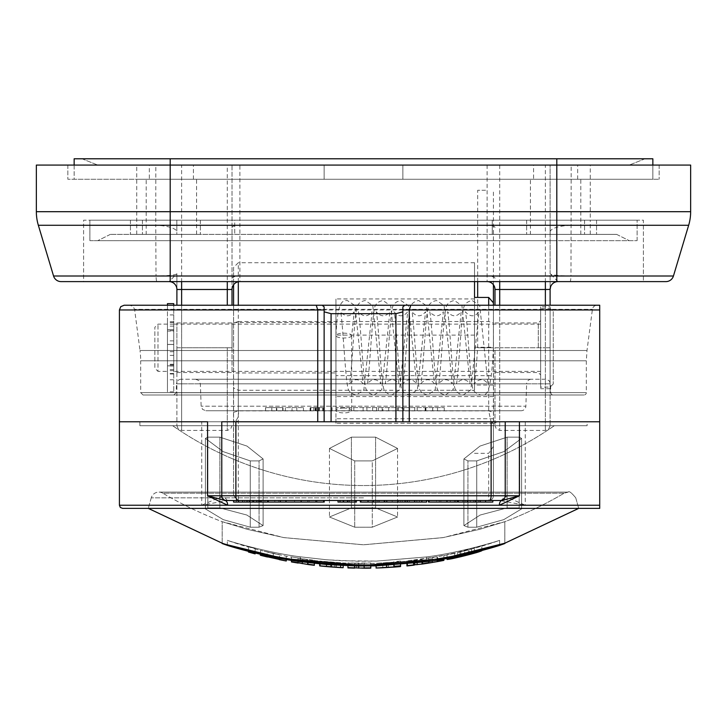 <?xml version="1.0" encoding="UTF-8"?>
<svg xmlns="http://www.w3.org/2000/svg" width="727" height="727" viewBox="0 0 727 727"><rect width="100%" height="100%" fill="white"/><g stroke="black" fill="none" stroke-linecap="round" stroke-linejoin="round"><path stroke-width="0.55" stroke-dasharray="3.63 2.73" d="M324.133 179.26L324.133 165.084L402.867 165.084L136.74 165.084L402.867 165.084L324.133 165.084L324.133 179.26L402.867 179.26L402.867 165.084L590.26 165.084L402.867 165.084L402.867 179.26L402.867 165.084L402.867 179.26L324.133 179.26L324.133 165.084L324.133 179.26L136.74 179.26L324.133 179.26L324.133 165.084L324.133 179.26L590.26 179.26L402.867 179.26L402.867 165.084L402.867 179.26L402.867 165.084L402.867 179.26L324.133 179.26L324.133 165.084L324.133 179.26L136.74 179.26L324.133 179.26M556.8 165.084L556.8 179.26L170.2 179.26L659.153 179.26L556.8 179.26L652.855 179.26L652.855 158.786L170.2 158.786L644.985 158.786L556.8 158.786L556.8 165.084L67.847 165.084L659.153 165.084L170.2 165.084L556.8 165.084L556.8 179.26L67.847 179.26L556.8 179.26L556.8 158.786L556.8 179.26L652.855 179.26L652.855 165.084M146.191 179.26L196.581 179.26L146.191 179.26L146.191 234.376L196.581 234.376L146.191 234.376M530.419 179.26L580.809 179.26L530.419 179.26L530.419 234.376L580.809 234.376L530.419 234.376M540.661 347.751L540.661 320.589L540.661 347.751M538.298 347.751L538.298 322.952L538.298 347.751M540.661 306.812L540.661 388.7L540.661 306.812L550.103 306.812L550.103 388.7L550.103 306.812M494.987 305.231L494.987 289.491A7.87 7.87 0 0 0 487.117 281.613L169.018 281.613L176.897 273.743L176.897 289.491A7.87 7.87 -0 0 0 169.018 281.613M494.987 211.693L487.117 211.693L487.117 165.084L550.103 165.084L550.103 305.231M557.963 281.613L550.103 273.743L550.103 289.473A7.87 7.87 0 0 1 557.982 281.613L487.117 281.613L487.117 211.693L239.883 211.693L239.883 281.613A7.87 7.87 0 0 0 232.013 289.491L232.013 165.084L239.883 165.084L239.883 211.693L232.013 211.693M545.377 305.231L545.377 347.751L550.103 347.751L550.103 425.704L550.103 347.751L545.377 347.751L545.377 430.429L545.377 165.084M665.896 281.613L570.059 281.613A7.87 0.954 90 0 0 570.977 276.006C557.936 275.733 550.984 274.979 550.103 273.743L550.103 165.084L571.186 165.084L570.977 276.006L673.438 276.006L688.66 225.27A47.246 47.246 0 0 0 690.65 211.693L690.65 165.084L571.186 165.084M499.713 165.084L499.713 347.751L494.987 347.751L494.987 425.704L494.987 347.751L499.713 347.751L499.713 305.231M227.287 305.231L227.287 165.084L232.013 165.084L232.013 305.231M227.287 165.084L181.623 165.084L181.623 347.751L232.013 347.751L232.013 372.551L232.013 322.952L232.013 347.751L227.287 347.751L227.287 430.429L227.287 347.751L181.623 347.751L181.623 305.231M176.897 305.231L176.897 273.743C176.016 274.979 169.064 275.733 156.023 276.006L155.751 225.27A23.618 6.825 0 0 1 176.897 232.049M176.897 347.751L176.897 425.704L176.897 322.952L176.897 372.551L176.897 347.751L181.623 347.751L176.897 347.751M168.991 281.613L156.941 281.613A7.87 0.954 90 0 1 156.023 276.006L53.562 276.006L38.34 225.27A47.246 47.246 0 0 1 36.35 211.693L176.897 211.693M156.941 281.613L83.596 281.613L83.596 220.199L170.2 220.199L83.596 220.199L83.596 281.613M570.059 281.613L558.009 281.613M643.404 281.613L170.2 281.613L643.404 281.613L643.404 220.199L170.2 220.199L643.404 220.199L643.404 281.613M38.34 225.27L155.751 225.27L155.814 165.084L181.623 165.084M155.814 165.084L36.35 165.084L36.35 211.693M550.103 232.049A23.618 6.825 -0 0 1 571.249 225.27L688.66 225.27A47.246 47.246 0 0 0 690.65 211.693L550.103 211.693M487.117 165.084L239.883 165.084M659.153 165.084L659.153 179.26L659.153 165.084M67.847 165.084L67.847 179.26L67.847 165.084M590.26 234.376L590.26 220.199L550.157 220.199L550.157 234.376L596.558 234.376L492.261 234.376L492.261 220.199L136.74 220.199L176.843 220.199L176.843 234.376L130.442 234.376L590.26 234.376L130.442 234.376L176.843 234.376L176.843 220.199L234.739 220.199L234.739 234.376L234.739 220.199L526.666 220.199L492.261 220.199L492.261 234.376L596.558 234.376L550.157 234.376L550.157 220.199L596.558 220.199L234.739 220.199L590.26 220.199L590.26 179.26L402.867 179.26L590.26 179.26L590.26 165.084M196.581 234.376L196.581 179.26M580.809 234.376L580.809 179.26M307.703 564.443L307.703 559.408A411.9 411.9 0 0 0 314.355 560.263L314.355 560.435A412.073 412.073 0 0 1 308.184 559.645L291.463 556.855A411.9 411.9 0 0 0 298.115 557.982L298.17 558.281A412.182 412.182 0 0 0 307.539 559.672M307.703 562.616L307.703 559.408M298.115 563.052L298.115 558.263L307.539 559.681M298.115 561.335L298.115 557.982M291.463 560.326L291.463 556.855M314.355 565.306L314.355 565.197A416.798 416.798 0 0 1 308.184 564.416L291.463 561.944L291.463 557.146A412.182 412.182 0 0 1 286.038 556.146L267.463 552.147A412.182 412.182 0 0 0 279.159 554.765L260.33 550.366L286.038 556.146M308.184 564.479L308.184 559.717M308.184 564.416L308.184 559.645M314.355 565.197L314.355 560.435M314.355 563.38L314.355 560.263M255.132 553.883L255.132 553.42A416.462 416.462 0 0 1 248.48 551.566L248.48 552.038M255.132 548.521A411.736 411.736 0 0 1 248.48 546.64L248.48 546.822A411.9 411.9 0 0 0 255.132 548.694L255.132 553.42M248.48 551.566L248.48 546.64M248.48 551.375L248.48 546.822M255.132 553.047L255.132 548.694M279.45 559.645L279.45 554.819L267.172 552.066L267.172 556.927M286.265 559.472L286.265 556.182M285.993 560.944L260.33 555.237M260.33 554.274L260.557 550.43A412.182 412.182 0 0 1 255.132 548.994M370.788 568.15L370.788 567.705A416.462 416.462 0 0 1 364.136 567.769L347.951 567.923L347.951 562.916A411.9 411.9 0 0 0 354.603 563.107L354.631 563.398A412.182 412.182 0 0 0 363.991 563.489L364.136 563.207A411.9 411.9 0 0 0 370.788 563.143L370.788 562.971A411.736 411.736 0 0 1 364.136 563.034L347.951 563.198A412.182 412.182 0 0 1 342.935 562.98L319.689 561.126A412.154 412.154 0 0 0 336.328 562.571L326.668 561.78A412.182 406.529 -90 0 1 320.034 561.108L343.144 562.98L343.144 565.579M370.788 567.705L370.788 562.971M364.136 567.769L364.136 563.034M370.788 565.979L370.788 563.143M364.136 568.16L364.136 563.434M364.136 566.033L364.136 563.207M364.136 568.205L364.136 563.48L358.693 563.425L354.603 563.389L354.603 568.114M347.951 565.76L347.951 562.916M354.603 565.942L354.603 563.107M393.998 567.087L393.998 562.353L383.029 563.025A412.182 412.182 0 0 0 393.807 562.371L382.802 563.034L382.802 567.76M386.528 562.716L376.041 563.289L393.889 562.189L393.889 561.617A411.437 411.437 0 0 0 400.55 561.071L400.55 561.707A412.073 412.073 0 0 1 394.343 562.216L386.528 562.716L386.528 567.451L376.041 568.014M370.788 563.425A412.182 412.182 0 0 0 376.195 563.298L376.041 565.87M400.55 566.569L400.55 566.451A416.798 416.798 0 0 1 394.343 566.96L394.343 562.289M394.343 567.024L386.528 567.451M393.889 566.924L393.889 562.189M394.343 566.96L394.343 562.216M393.889 565.052L393.889 561.617M400.55 566.451L400.55 561.707M400.55 564.561L400.55 561.071M475.867 552.784A403.54 146.209 90 0 1 468.361 554.347A416.462 416.462 0 0 1 460.909 556.219A408.501 151.516 -90 0 1 453.194 558.454M461.118 556.618A406.875 142.001 90 0 0 464.717 555.582A405.012 139.284 -90 0 0 468.243 554.837M471.523 549.012A400.15 137.458 -90 0 0 474.404 547.994A411.9 411.9 0 0 0 481.819 545.841A398.66 144.437 90 0 1 475.867 547.876A398.66 144.437 90 0 1 468.361 549.458A411.736 411.736 0 0 1 460.909 551.348A403.685 149.726 -90 0 1 453.194 553.611A403.685 149.726 -90 0 1 447.078 554.637A411.9 411.9 0 0 0 454.675 552.983A402.095 143.664 90 0 0 457.692 552.52A412.118 412.118 0 0 0 471.523 549.012L471.523 553.165M474.404 552.456L474.404 547.994M481.819 550.53L481.819 545.841M468.361 554.347L468.361 549.458M460.909 556.219L460.909 551.348M459.937 552.047A402.031 140.311 90 0 0 460.527 551.911A402.031 140.311 90 0 0 464.717 550.712A400.141 137.612 -90 0 0 468.833 549.803A400.141 137.612 -90 0 0 469.415 549.648A412.182 412.182 0 0 1 459.937 552.047L459.937 556.909M464.717 555.582L464.717 550.712M447.078 558.4L447.078 554.637M454.675 556.918L454.675 552.983M457.692 556.3L457.692 552.52M469.415 554.537L469.415 549.648M413.59 560.144L422.042 559.027A411.9 411.9 0 0 0 428.694 558.018L437.227 556.555A411.9 411.9 0 0 0 443.879 555.292L443.879 555.455A412.073 412.073 0 0 1 437.754 556.628L406.938 560.908A411.9 411.9 0 0 0 413.59 560.144L413.59 563.334M413.59 565.197L413.59 560.435L414.281 560.335L414.281 563.252M406.938 564.007L406.938 560.908M443.879 560.39L443.879 560.272A416.798 416.798 0 0 1 437.754 561.435L406.938 565.942L406.938 561.199A412.182 412.182 0 0 1 400.55 561.826M413.599 560.435A412.182 412.182 0 0 0 421.887 559.336L422.042 564.07M407.62 565.833L407.62 561.08M422.042 562.325L422.042 559.027M428.694 561.426L428.694 558.018M422.832 563.925L422.832 559.145M428.694 563.08L428.694 558.3A412.182 412.182 0 0 0 437.091 556.864L437.227 561.635M437.754 561.498L437.754 556.7M437.754 561.435L437.754 556.628M437.227 560.117L437.227 556.555M443.879 560.272L443.879 555.455M443.879 558.981L443.879 555.292M343.144 567.705L319.689 565.879M331.23 566.933L331.23 562.189L326.296 561.807L326.296 566.551L336.219 567.324L336.219 562.589A412.182 412.182 0 0 1 326.296 561.807L326.332 561.807A412.182 412.182 0 0 0 336.201 562.589M314.355 560.553A412.182 412.182 0 0 0 319.98 561.189L319.689 563.925L319.689 561.135M336.328 567.305L336.328 562.571M326.668 566.524L326.668 561.78M320.034 563.961L320.034 561.108M331.23 562.189L336.219 562.589M342.862 560.808L326.977 559.799L300.296 556.809C273.098 553.538 237.52 543.76 227.324 540.343C237.511 543.787 273.098 553.556 300.296 556.837L326.977 559.799L357.23 561.235L376.568 561.108L426.267 556.964C453.53 553.683 489.098 543.923 499.631 540.361C489.098 543.905 453.53 553.665 426.267 556.946L376.568 561.08L342.862 560.781M300.296 556.809C273.098 553.538 237.52 543.76 227.324 540.343C237.511 543.787 273.098 553.556 300.296 556.837L300.296 561.635C273.098 558.391 237.511 548.74 227.324 545.35C237.511 548.721 273.107 558.372 300.296 561.617L300.296 556.809M426.267 561.744C453.521 558.509 489.098 548.858 499.631 545.368C489.098 548.876 453.521 558.527 426.267 561.762L426.267 556.964C453.53 553.683 489.098 543.923 499.631 540.361C489.098 543.905 453.53 553.665 426.267 556.946L426.267 561.744L376.568 565.833L341.608 565.479L300.296 561.617M162.821 493.197A7.87 7.87 0 0 0 151.252 497.85A7.87 7.87 0 0 1 162.821 493.197L564.179 493.197A396.442 396.442 0 0 1 504.82 521.704L479.584 529.356L443.152 537.589L363.482 544.787L283.812 537.589L247.398 529.356L222.18 521.695L283.839 537.616L363.455 544.814L443.052 537.644L504.82 521.704A396.442 396.442 0 0 0 564.179 493.197L162.821 493.197A396.442 396.442 0 0 0 222.18 521.695L283.839 537.616L363.455 544.814L443.052 537.644L504.82 521.695L479.584 529.356L443.152 537.589L363.482 544.787L283.812 537.589L247.398 529.356L222.18 521.695L222.18 543.532L247.416 550.775L283.875 558.581L363.482 565.397L443.097 558.581L479.566 550.775L504.82 543.532L504.82 521.695L504.82 543.214C493.042 547.985 422.187 566.251 364.1 564.761C306.63 566.724 232.958 547.704 222.18 543.214L222.18 521.695A396.442 396.442 0 0 1 162.821 493.197M363.5 508.373L578.71 508.373L363.5 508.373M372.288 527.193L397.551 516.997L375.586 507.9L351.414 507.9L329.449 516.997L354.712 527.193L372.288 527.193L354.712 527.193L329.449 516.997L351.414 507.9L375.586 507.9L397.551 516.997L372.288 527.193L397.551 516.997L375.586 507.9L351.414 507.9L329.449 516.997L354.712 527.193L372.288 527.193L354.712 527.193L329.449 516.997L351.414 507.9L375.586 507.9L397.551 516.997L372.288 527.193L372.288 460.891L397.551 448.432L375.586 437.154L351.414 437.154L329.449 448.432L354.712 460.891L372.288 460.891L354.712 460.891L329.449 448.432L351.414 437.154L375.586 437.154L397.551 448.432L372.288 460.891L397.551 448.432L375.586 437.154L351.414 437.154L329.449 448.432L354.712 460.891L372.288 460.891L354.712 460.891L329.449 448.432L351.414 437.154L375.586 437.154L397.551 448.432L372.288 460.891L372.288 527.193M476.73 527.193L503.711 519.66L521.577 508.9L519.187 507.9L507.11 507.9L480.165 515.034L463.908 525.585L467.943 527.193L476.73 527.193L467.943 527.193L463.908 525.585L480.165 515.034L507.11 507.9L519.187 507.9L521.577 508.9L503.711 519.66L476.73 527.193L503.711 519.66L521.577 508.9L519.187 507.9L507.11 507.9L480.165 515.034L463.908 525.585L467.943 527.193L476.73 527.193L467.943 527.193L463.908 525.585L480.165 515.034L507.11 507.9L519.187 507.9L521.577 508.9L503.711 519.66L476.73 527.193L476.73 460.891L503.884 451.603L521.577 438.399L519.187 437.154L507.11 437.154L480.011 446.078L463.908 458.928L467.943 460.891L476.73 460.891L467.943 460.891L463.908 458.928L480.011 446.078L507.11 437.154L519.187 437.154L521.577 438.399L503.884 451.603L476.73 460.891L503.884 451.603L521.577 438.399L519.187 437.154L507.11 437.154L480.011 446.078L463.908 458.928L467.943 460.891L476.73 460.891L467.943 460.891L463.908 458.928L480.011 446.078L507.11 437.154L519.187 437.154L521.577 438.399L503.884 451.603L476.73 460.891L476.73 527.193M250.27 527.193L223.289 519.66L205.423 508.9L207.813 507.9L219.89 507.9L246.835 515.034L263.092 525.585L259.057 527.193L250.27 527.193L259.057 527.193L263.092 525.585L246.835 515.034L219.89 507.9L207.813 507.9L205.423 508.9L223.289 519.66L250.27 527.193L223.289 519.66L205.423 508.9L207.813 507.9L219.89 507.9L246.835 515.034L263.092 525.585L259.057 527.193L250.27 527.193L259.057 527.193L263.092 525.585L246.835 515.034L219.89 507.9L207.813 507.9L205.423 508.9L223.289 519.66L250.27 527.193L250.27 460.891L223.116 451.603L205.423 438.399L207.813 437.154L219.89 437.154L246.98 446.078L263.092 458.928L259.057 460.891L250.27 460.891L259.057 460.891L263.092 458.928L246.989 446.078L219.89 437.154L207.813 437.154L205.423 438.399L223.116 451.603L250.27 460.891L223.116 451.603L205.423 438.399L207.813 437.154L219.89 437.154L246.98 446.078L263.092 458.928L259.057 460.891L250.27 460.891L259.057 460.891L263.092 458.928L246.989 446.078L219.89 437.154L207.813 437.154L205.423 438.399L223.116 451.603L250.27 460.891L250.27 527.193M488.689 305.231L488.689 410.873L490.889 421.133L493.551 423.35L493.415 305.231L493.415 347.751L477.666 347.751L493.415 347.751C491.079 398.687 485.327 395.061 481.083 394.997C475.54 393.907 472.595 390.753 472.25 385.537C469.869 373.196 467.07 315.3 465.316 311.756C470.124 317.117 474.695 317.117 479.02 311.774L470.842 389.917L463.253 394.997C457.71 393.907 454.766 390.753 454.43 385.555C452.049 373.269 449.241 315.191 447.487 311.765C452.294 317.108 456.865 317.108 461.191 311.765L453.148 389.608L445.433 394.997C439.89 393.907 436.945 390.753 436.6 385.546C434.219 373.251 431.42 315.318 429.666 311.774C434.464 317.117 439.035 317.117 443.37 311.765L435.182 389.917L427.603 394.997C422.06 393.907 419.115 390.762 418.77 385.537C416.389 373.224 413.581 315.191 411.836 311.756C416.644 317.108 421.215 317.117 425.54 311.774L417.362 389.917L409.774 394.988C404.23 393.898 401.286 390.753 400.95 385.564C398.569 373.296 395.761 315.264 394.007 311.774C398.805 317.117 403.376 317.108 407.711 311.756L399.532 389.926L391.953 394.997C386.41 393.916 383.465 390.762 383.111 385.537C380.739 373.196 377.931 315.236 376.177 311.756C380.993 317.117 385.564 317.117 389.881 311.774L381.702 389.917L374.123 394.988C368.571 393.898 365.636 390.753 365.29 385.555C362.918 373.287 360.101 315.218 358.356 311.774C363.155 317.108 367.726 317.108 372.06 311.765L363.873 389.926L356.294 394.997C350.75 393.907 347.806 390.753 347.461 385.537C345.08 373.205 342.29 315.336 340.527 311.765C345.334 317.117 349.905 317.117 354.231 311.765L351.686 335.665A7.87 2.435 180 0 0 351.686 335.583A7.87 2.435 180 0 0 343.816 333.157A7.87 2.435 180 0 0 335.947 335.547A7.87 2.435 180 0 0 335.947 335.583A7.87 2.435 180 0 0 343.816 338.019A7.87 2.435 180 0 0 351.686 335.656M119.419 505.229L201.724 505.229L223.189 495.778L227.397 500.503L499.603 500.503L227.397 500.503L201.724 505.229L201.724 421.769L497.541 421.769L493.551 423.35M474.522 390.272L474.522 297.425L474.522 390.272L238.311 390.272L238.311 500.503L233.585 495.778L233.585 268.717L233.503 421.715L234.321 420.978C237.865 419.488 239.192 416.117 238.311 410.873L238.311 305.231M474.522 281.613L474.522 262.72L474.522 281.613M474.522 347.252L493.415 347.252L493.415 302.832M497.541 421.769L599.711 421.769L599.711 508.373L122.563 508.373M201.724 421.769L599.711 421.769M587.107 421.769L139.893 421.769L587.107 421.769L587.107 425.704L139.893 425.704L587.107 425.704L139.893 425.704L587.107 425.704L587.107 421.769L139.893 421.769L587.107 421.769M233.503 421.715L233.585 495.778L238.311 500.503M238.311 281.776L238.311 262.72L233.585 267.445L233.585 284.766M233.585 305.231L233.585 322.988L238.311 321.534L238.311 390.272L233.585 387.909M474.522 453.312L488.689 453.312L493.415 446.451L493.415 495.778A4.726 4.726 0 0 1 488.689 500.503L488.689 453.312M490.889 421.133L493.415 423.55L493.415 495.778A4.726 4.726 0 0 1 488.689 500.503M493.415 495.778L503.811 495.778A4.726 4.208 -90 0 1 499.603 500.503L525.276 505.229L599.711 505.229M503.811 495.778L525.276 505.229L201.724 505.229M493.415 446.451L493.415 347.252M493.415 385.046L474.522 385.046M554.337 425.704A334.238 334.238 0 0 1 363.5 485.545A334.238 334.238 0 0 0 554.337 425.704L172.662 425.704L554.337 425.704M492.824 502.075L454.43 502.075L454.43 500.503L492.824 500.503L429.075 500.503M426.613 500.503L360.383 500.503M356.375 500.503L338 500.503M324.224 500.503L285.965 500.503L323.779 500.503L286.538 500.503L286.538 502.075L285.965 502.075M285.875 500.503L233.567 500.503M226.497 500.503A4.726 4.726 0 0 1 221.771 495.778L221.771 421.769L324.133 421.769L324.133 306.876M500.503 500.503A4.726 4.726 0 0 0 505.229 495.778L505.229 421.769L402.867 421.769L402.867 306.876M348.069 502.075L348.069 500.503L347.933 502.075M386.791 500.503L386.782 502.075L360.383 502.075M454.43 500.503L485.554 500.503M457.801 500.503L457.056 500.503L457.056 502.075L429.075 502.075M323.606 500.503L323.779 502.075L286.538 502.075M285.875 502.075L263.156 502.075L263.156 500.503L264.964 500.503L264.964 502.075L268.627 502.075L233.567 502.075M493.415 418.779L335.947 418.779L335.947 298.933L335.947 396.569L335.947 375.632L493.415 375.632M493.415 423.259L335.947 423.259L335.947 418.779M335.947 375.632L335.947 423.259M335.947 372.951L335.947 322.561L335.947 372.951L233.585 372.951L233.585 322.561L233.585 372.951M261.538 500.503L261.538 502.075M268.627 500.503L268.627 502.075M278.786 500.503L278.786 502.075M302.468 502.075L316.163 502.075L316.163 500.503L294.544 500.503L315.691 500.503L315.691 502.075L294.062 502.075L294.062 500.503L294.544 500.503L294.544 502.075L302.468 502.075L302.468 500.503M316.99 500.503L316.99 502.075M426.613 502.075L386.791 502.075M384.919 500.503L384.919 502.075M392.198 500.503L392.198 502.075M400.232 500.503L400.232 502.075M402.213 500.503L402.213 502.075M409.356 500.503L409.356 502.075M416.835 500.503L416.835 502.075M419.415 500.503L419.415 502.075M445.397 502.075L436.473 502.075L445.397 502.075L445.397 500.503L435.991 500.503L435.991 502.075L436.473 502.075L436.473 500.503L450.286 500.503L450.286 502.075L449.786 502.075L449.786 500.503L445.397 500.503M454.43 502.075L457.056 502.075M477.821 500.503L463.026 500.503L477.821 500.503L477.821 502.075L463.026 502.075L477.821 502.075M473.804 500.503L473.804 502.075M462.599 502.075L463.026 500.503L462.599 502.075M478.675 500.503L478.675 502.075M458.61 500.503L458.61 502.075M373.042 502.075L378.885 502.075L373.042 502.075L373.042 500.503L378.885 500.503L378.885 502.075M378.885 500.503L367.68 500.503L367.68 502.075L367.68 500.503L373.042 500.503M368.371 502.075L379.167 502.075L368.371 502.075L368.371 500.503M379.167 500.503L379.167 502.075L379.167 500.503M356.375 502.075L338 502.075M349.233 500.503L349.233 502.075M349.433 500.503L349.433 502.075M244.735 500.503L244.735 502.075M242.464 500.503L242.464 502.075M249.416 500.503L249.416 502.075M253.241 500.503L253.241 502.075M258.403 500.503L258.403 502.075M256.258 500.503L256.258 502.075M259.403 500.503L259.403 502.075M257.131 500.503L257.131 502.075M253.987 500.503L253.987 502.075M236.366 500.503L236.366 502.075M247.144 500.503L247.144 502.075M124.144 305.231L599.711 305.231M143.037 394.997L140.674 392.635L140.674 360.783L586.326 360.783L586.998 350.514L592.414 309.338A4.726 4.726 0 0 1 597.103 305.231L129.897 305.231L133.041 306.43L134.586 309.338L592.414 309.338L134.586 309.338L140.002 350.514L586.998 350.514L140.002 350.514A78.734 78.734 0 0 1 140.674 360.783L586.326 360.783L586.326 392.635L140.674 392.635L586.326 392.635A2.363 2.363 0 0 1 583.963 394.997L143.037 394.997L583.963 394.997M316.254 305.231L404.812 305.231M324.133 421.769L402.867 421.769M521.132 410.746L205.868 410.746L521.132 410.746A4.726 4.726 0 0 0 525.857 406.184L201.143 406.184L525.857 406.184L526.639 383.811L200.361 383.811L526.639 383.811A4.726 4.726 0 0 1 531.355 379.249L195.645 379.249L531.355 379.249M353.831 410.746L425.495 410.746L336.201 410.746L353.831 410.746L353.831 407.593L336.201 407.593L425.495 407.593L353.831 407.593M310.075 410.746L323.397 410.746L310.075 410.746L310.075 407.593L323.397 407.593L310.075 407.593M276.833 410.746L282.703 410.746L282.703 407.593L265.564 407.593L274.742 407.593L265.582 407.593L265.582 410.746L276.414 410.746L265.555 410.746L265.555 407.593L276.414 407.593L271.78 407.593L271.78 410.746L274.742 410.746L265.564 410.746L283.048 410.746L265.637 410.746L265.637 407.593L282.703 407.593L273.925 407.593L276.833 407.593L276.833 410.746L276.833 407.593M425.904 410.746L444.252 410.746L425.904 410.746L425.904 407.593L444.252 407.593L425.904 407.593L425.868 410.746M292.045 410.746L303.459 410.746L292.036 410.746L292.036 407.593L303.459 407.593L285.347 407.593L292.045 407.593L292.045 410.746L292.036 407.593M545.777 379.249L181.223 379.249L545.777 379.249L549.085 380.603L550.503 383.811L550.812 392.716A2.363 2.363 0 0 0 553.174 394.997L173.826 394.997L553.174 394.997M401.967 407.593L378.358 407.593L401.967 407.593L401.967 410.746L378.358 410.746L382.92 410.746L382.92 407.593M378.358 410.746L378.358 407.593M382.92 410.746L401.967 410.746M332.057 410.746L332.057 407.593M363.109 410.746L363.109 407.593M372.615 410.746L372.615 407.593M376.604 410.746L376.604 407.593M382.157 410.746L382.157 407.593M403.921 410.746L403.921 407.593M398.369 410.746L398.369 407.593M397.405 410.746L397.405 407.593M425.131 410.746L425.131 407.593M417.198 410.746L417.198 407.593M366.89 410.746L366.89 407.593M349.26 410.746L349.26 407.593M336.201 410.746L336.201 407.593M310.856 410.746L322.615 410.746L310.856 410.746L310.856 407.593L322.615 407.593L310.856 407.593M315.309 407.593L319.417 407.593L313.691 407.593L315.309 407.593L315.309 410.746L313.691 410.746L313.691 407.593M316.245 410.746L318.19 410.746L318.19 407.593L315.036 407.593L318.19 407.593L318.19 410.746L316.245 410.746L316.245 407.593M316.327 410.746L316.327 407.593M313.691 410.746L318.162 410.746L318.162 407.593L318.162 410.746L319.417 410.746L319.417 407.593L319.417 410.746L315.309 410.746M315.1 410.746L315.1 407.593M316.372 410.746L316.372 407.593M283.048 410.746L283.048 407.593L283.048 410.746M444.252 410.746L444.252 407.593L444.252 410.746M425.949 410.746L425.949 407.593L425.931 410.746M432.747 410.746L432.747 407.593M437.527 410.746L437.527 407.593L437.527 410.746M432.656 410.746L432.656 407.593L432.647 410.746M285.347 410.746L285.347 407.593L285.347 410.746M296.798 410.746L296.798 407.593L296.798 410.746M303.459 410.746L303.459 407.593L303.459 410.746M181.223 379.249A4.726 4.726 0 0 0 176.497 383.811L550.503 383.811L176.497 383.811L176.188 392.716L550.812 392.716L176.188 392.716L173.826 394.997M173.744 303.659L173.744 391.844L173.744 321.834L173.744 365.863L173.744 329.64L167.446 329.64L167.446 365.863L167.446 321.834L167.446 391.844L167.446 303.659M173.744 371.37L173.744 324.133L173.744 371.37L540.661 371.37L540.661 324.133L540.661 371.37M167.446 371.37L167.446 324.133L167.446 371.37L157.995 371.37L157.995 324.133L157.995 371.37L154.851 368.225L154.851 327.277L154.851 368.225M553.256 311.538L553.256 383.974L553.256 311.538L550.103 308.384L550.103 387.118L550.103 308.384L540.661 308.384L540.661 387.118L540.661 308.384M167.446 305.231L167.446 331.058L167.446 329.64L173.744 329.667L173.744 331.058L167.446 331.058M173.744 331.058L173.744 305.231M173.744 344.425L167.446 344.425L173.744 344.425M173.744 364.254L167.446 364.254M556.8 240.673L170.2 240.673L637.106 240.673L170.2 240.673L556.8 240.673L556.8 220.199L89.894 220.199L637.106 220.199L556.8 220.199L556.8 281.613L556.8 220.199L556.8 240.673L556.8 234.376L170.2 234.376L616.641 234.376L556.8 234.376L556.8 240.673M616.641 234.376L629.237 240.673L616.641 234.376M89.894 240.673L170.2 240.673L89.894 240.673L89.894 220.199L89.894 240.673M170.2 240.673L97.763 240.673L170.2 240.673L170.2 220.199L170.2 281.613L170.2 220.199L170.2 240.673L170.2 234.376L110.359 234.376L170.2 234.376L170.2 240.673M110.359 234.376L97.763 240.673L110.359 234.376M637.106 240.673L637.106 220.199L637.106 240.673M644.985 158.786L629.237 165.084L644.985 158.786M74.145 165.084L74.145 179.26L170.2 179.26L74.145 179.26L74.145 158.786L556.8 158.786M170.2 165.084L97.763 165.084L170.2 165.084L170.2 179.26L170.2 158.786M82.015 158.786L97.763 165.084L82.015 158.786M149.335 179.26L193.427 179.26L149.335 179.26L149.335 165.084L193.427 165.084L149.335 165.084M533.573 179.26L577.665 179.26L533.573 179.26L533.573 165.084L577.665 165.084L533.573 165.084M343.816 408.038A7.87 2.435 180 0 0 335.947 410.473A7.87 2.435 180 0 0 343.816 412.9A7.87 2.435 180 0 0 351.686 410.473A7.87 2.435 180 0 0 343.816 408.038M485.545 190.283L477.666 190.283L485.545 190.283M494.987 227.533A7.87 2.263 180 0 0 487.117 225.27L239.883 225.27A7.87 2.263 0 0 0 232.013 227.533M494.987 278.268A7.87 2.263 180 0 0 487.117 276.006L239.883 276.006A7.87 2.263 0 0 0 232.013 278.268M499.713 347.751L545.377 347.751L499.713 347.751L499.713 430.429L499.713 347.751M232.013 289.491A7.87 7.87 0 0 1 239.883 281.613M181.623 347.751L181.623 430.429L181.623 347.751M200.334 220.199L200.334 234.376L200.334 220.199M142.428 220.199L142.428 234.376L142.428 220.199M526.666 220.199L526.666 234.376L526.666 220.199M584.572 220.199L584.572 234.376L584.572 220.199M302.241 561.907L302.241 558.881M299.915 563.207L299.915 558.427M273.325 558.218L273.325 553.374M273.27 557.064L273.27 553.183M356.475 568.023L356.475 563.298M358.693 566.006L358.693 563.425M388.318 567.342L388.318 562.707M388.218 567.351L388.218 562.616M386.555 565.47L386.555 562.544M417.107 562.934L417.107 559.954M415.172 564.87L415.172 560.108M429.911 562.762L429.911 557.972M432.183 560.908L432.183 557.691M331.63 566.869L331.63 562.125M330.885 566.796L330.885 562.053M330.967 564.87L330.967 561.898M340.663 565.461L340.663 562.698M334.82 567.214L334.82 562.48M363.5 497.85L151.252 497.85L363.5 497.85M238.311 321.534L488.689 321.534L493.415 322.988M233.585 412.327L238.311 410.873L488.689 410.873L493.415 412.327M525.276 421.769L525.276 505.229M234.321 420.978L233.585 421.678M474.522 421.769L238.311 421.769L233.585 419.406M223.189 495.778L233.585 495.778M207.813 437.154L207.813 507.9L207.813 437.154M219.89 437.154L219.89 507.9L219.89 437.154M259.057 527.193L259.057 460.891L259.057 527.193M375.586 437.154L375.586 507.9L375.586 437.154M351.414 437.154L351.414 507.9L351.414 437.154M354.712 527.193L354.712 460.891L354.712 527.193M519.187 437.154L519.187 507.9L519.187 437.154M507.11 437.154L507.11 507.9L507.11 437.154M467.943 527.193L467.943 460.891L467.943 527.193M474.522 335.12L335.947 335.12M267.227 500.503L267.227 502.075M274.788 500.503L274.788 502.075M307.675 500.503L307.675 502.075M309.057 500.503L309.057 502.075M440.889 500.503L440.889 502.075M439.299 500.503L439.299 502.075M473.859 500.503L473.859 502.075M465.18 500.503L465.18 502.075M470.296 500.503L470.296 502.075M455.484 500.503L455.484 502.075M467.016 500.503L467.016 502.075M377.159 500.503L377.159 502.075M373.269 500.503L373.269 502.075M373.305 500.503L373.305 502.075M343.008 500.503L343.008 502.075M238.856 500.503L238.856 502.075M242.791 500.503L242.791 502.075M599.711 309.956L119.419 309.956M310.765 410.746L310.765 407.593M318.944 410.746L318.944 407.593M409.619 410.746L409.619 407.593M414.735 410.746L414.735 407.593M388.663 410.746L388.663 407.593M315.854 410.746L315.854 407.593M173.744 314.927L167.446 314.927M173.744 379.785L167.446 379.785M173.744 324.115L167.446 324.115M173.744 330.676L167.446 330.676M173.744 326.123L167.446 326.123M173.744 322.37L167.446 322.37M173.744 340.881L167.446 340.881M173.744 344.471L167.446 344.471L173.744 344.471M173.744 351.668L167.446 351.668M173.744 351.714L167.446 351.714M173.744 355.367L167.446 355.367M173.744 373.496L167.446 373.496M173.744 369.58L167.446 369.58M173.744 366.026L167.446 366.026M173.744 364.981L167.446 364.981M173.744 370.643L167.446 370.643M494.987 372.551L538.298 372.551L540.661 374.914M494.987 322.952L538.298 322.952L540.661 320.589M550.103 425.704L548.694 429.066L545.377 430.429L499.713 430.429L496.396 429.066L494.987 425.704M176.897 425.704L178.306 429.066L181.623 430.429L227.287 430.429L230.604 429.066L232.013 425.704M130.442 220.199L130.442 234.376L130.442 220.199M596.558 220.199L596.558 234.376L596.558 220.199M550.103 388.7L540.661 388.7M176.897 372.551L232.013 372.551M176.897 322.952L232.013 322.952M136.74 234.376L136.74 165.084M460.527 551.911A412.182 412.182 0 0 0 468.833 549.803M227.324 545.35L227.324 540.343A412.182 412.182 0 0 0 248.48 547.113M443.879 555.573A412.182 412.182 0 0 0 453.194 553.611M475.867 547.876A412.182 412.182 0 0 0 499.622 540.361L499.631 545.368M575.748 497.85C571.486 492.633 568.959 490.725 568.169 492.115L158.831 492.115L568.169 492.115L158.831 492.115L568.169 492.115L564.179 493.197L568.169 492.115C568.959 490.725 571.486 492.633 575.748 497.85L578.71 508.373L575.748 497.85M151.252 497.85L148.29 508.373L151.252 497.85M491.961 421.769L493.415 423.55M474.522 262.72L238.311 262.72M205.423 438.399L205.423 508.9L205.423 438.399M263.101 458.928L263.101 525.585L263.101 458.928M397.56 448.432L397.56 516.997L397.56 448.432M329.44 448.432L329.44 516.997L329.44 448.432M521.577 438.399L521.577 508.9L521.577 438.399M463.899 458.928L463.899 525.585L463.899 458.928M172.662 425.704A334.238 334.238 0 0 0 363.5 485.545A334.238 334.238 0 0 1 172.662 425.704M474.522 298.933L335.947 298.933M493.415 396.569L335.947 396.569M139.893 421.769L139.893 425.704L139.893 421.769M233.585 322.561L335.947 322.561M195.645 379.249L198.953 380.603L200.361 383.811L201.143 406.184L202.56 409.392L205.868 410.746M310.238 410.746L310.238 407.593M425.495 410.746L425.495 407.593M323.397 410.746L323.397 407.593M322.615 410.746L322.615 407.593M315.036 410.746L315.036 407.593M313.755 410.746L313.755 407.593M271.816 407.593L271.816 410.746M276.414 407.593L276.414 410.746M173.744 365.863L167.446 365.863L173.744 365.863M167.446 324.133L157.995 324.133L154.851 327.277M553.256 383.974L550.103 387.118L540.661 387.118M540.661 324.133L173.744 324.133M173.744 391.844L167.446 391.844M173.744 329.64L167.446 329.64M173.744 330.74L167.446 330.74M173.744 321.834L167.446 321.834M173.744 373.987L167.446 373.987M173.744 364.927L167.446 364.927M193.427 179.26L193.427 165.084M577.665 179.26L577.665 165.084M335.947 335.583L335.947 410.473M351.686 335.583L351.686 410.473M493.415 284.766L493.415 190.283M335.938 335.547C337.637 299.86 342.626 300.687 347.379 300.515L354.967 305.594L363.137 383.729C358.82 378.385 354.249 378.394 349.442 383.747C351.186 380.312 353.994 322.288 356.375 309.966C356.721 304.749 359.665 301.596 365.208 300.505L372.787 305.585L380.975 383.747C376.631 378.385 372.07 378.385 367.271 383.738C369.025 380.194 371.824 322.243 374.205 309.956C374.55 304.749 377.495 301.605 383.038 300.515L390.753 305.903L398.796 383.738C394.47 378.394 389.899 378.394 385.092 383.738C386.846 380.321 389.654 322.243 392.035 309.956C392.371 304.749 395.315 301.605 400.859 300.515L408.447 305.585L416.626 383.738C412.3 378.385 407.729 378.385 402.922 383.747C404.675 380.185 407.474 322.306 409.855 309.966C410.201 304.749 413.145 301.596 418.688 300.505L426.267 305.576L434.455 383.738C430.12 378.394 425.549 378.394 420.751 383.729C422.496 380.285 425.313 322.215 427.685 309.947C428.03 304.749 430.966 301.605 436.518 300.515L444.106 305.594L452.276 383.729C447.959 378.385 443.388 378.394 438.572 383.747C440.326 380.276 443.134 322.306 445.506 309.975C445.86 304.749 448.804 301.596 454.348 300.505L461.927 305.585L470.105 383.747C465.771 378.394 461.2 378.385 456.402 383.729C458.155 380.239 460.963 322.215 463.344 309.947C463.681 304.749 466.625 301.605 472.168 300.515L479.738 305.549L487.935 383.729C483.637 378.394 479.075 378.394 474.231 383.747C475.14 379.739 476.285 367.744 477.666 347.751L477.666 297.425M477.666 281.613L477.666 190.283"/><path stroke-width="1.09" d="M499.713 305.231L499.713 289.491L494.987 289.491A7.87 7.87 0 0 0 487.117 281.613A7.87 7.87 0 0 1 494.987 289.491L494.987 305.231M550.103 305.231L550.103 289.491A7.87 7.87 0 0 1 557.982 281.613L570.059 281.613M176.897 305.231L176.897 289.491A7.87 7.87 0 0 0 169.018 281.613L156.941 281.613M232.013 305.231L232.013 289.491A7.87 7.87 0 0 1 239.883 281.613M83.596 281.613L61.104 281.613A7.87 7.87 0 0 1 53.562 276.006A7.87 7.87 0 0 0 61.104 281.613L665.896 281.613A7.87 7.87 0 0 0 673.438 276.006L53.562 276.006L38.34 225.27A47.246 47.246 0 0 1 36.35 211.693L36.35 165.084L690.65 165.084L690.65 211.693L36.35 211.693A47.246 47.246 0 0 0 38.34 225.27L170.2 225.27L170.2 158.786L74.145 158.786L74.145 165.084M673.438 276.006A7.87 7.87 0 0 1 665.896 281.613A7.87 7.87 0 0 0 673.438 276.006L688.66 225.27A47.246 47.246 0 0 0 690.65 211.693M298.115 563.052L298.17 563.062A416.907 416.907 0 0 1 291.463 561.944L291.463 561.662A416.626 416.626 0 0 0 298.115 562.771L307.703 564.443L307.703 562.616M298.115 562.771L298.115 561.335M291.463 561.662L291.463 560.326M307.703 564.179A416.626 416.626 0 0 0 314.355 565.024L314.355 563.38M314.355 565.024L314.355 565.306A416.907 416.907 0 0 1 307.648 564.461M248.48 551.738A416.626 416.626 0 0 0 255.132 553.592L255.132 553.883A416.907 416.907 0 0 1 248.48 552.038L248.48 551.375M255.132 553.592L255.132 553.047M267.172 556.927L267.463 557A416.907 416.907 0 0 1 260.557 555.31L260.33 554.274M260.33 555.237L286.038 560.953A416.907 416.907 0 0 1 279.159 559.59L279.45 559.645M286.265 560.99L286.265 559.472M370.788 567.869L370.788 568.15A416.907 416.907 0 0 1 363.991 568.214L364.136 567.932A416.626 416.626 0 0 0 370.788 567.869L370.788 565.979M354.603 568.114L354.631 568.123A416.907 416.907 0 0 1 347.951 567.923L347.951 567.642A416.626 416.626 0 0 0 354.603 567.842L364.136 568.205M364.136 567.932L364.136 566.033M347.951 567.642L347.951 565.76M354.603 567.842L354.603 565.942M382.802 567.76L393.998 567.087L383.029 567.76A416.907 416.907 0 0 1 376.195 568.023L376.041 565.87M376.041 568.014L393.889 566.924L393.889 566.36A416.162 416.162 0 0 0 400.55 565.824L400.55 566.569A416.907 416.907 0 0 1 393.807 567.115L393.998 567.087M393.889 566.36L393.889 565.052M400.55 565.824L400.55 564.561M460.527 556.764A416.907 416.907 0 0 1 453.194 558.454A408.501 151.516 -90 0 1 447.078 559.463A416.626 416.626 0 0 0 454.675 557.836A406.938 145.4 90 0 0 457.692 557.364A416.844 416.844 0 0 0 471.523 553.91A405.012 139.13 -90 0 0 474.404 552.902A416.626 416.626 0 0 0 481.819 550.775A403.54 146.209 90 0 1 475.867 552.784A416.907 416.907 0 0 1 468.833 554.692A405.012 139.284 -90 0 0 469.415 554.537A416.907 416.907 0 0 1 459.937 556.909A406.875 142.001 90 0 0 460.527 556.764A406.875 142.001 90 0 0 461.118 556.618M468.243 554.837A405.012 139.284 -90 0 0 468.833 554.692M471.523 553.91L471.523 553.165M447.078 559.463L447.078 558.4M454.675 557.836L454.675 556.918M457.692 557.364L457.692 556.3M413.599 565.197A416.907 416.907 0 0 1 406.938 565.942L406.938 565.661A416.626 416.626 0 0 0 413.59 564.915L413.59 563.334M413.59 564.915L422.042 564.07L422.042 562.325M413.59 565.197L414.281 565.097L414.281 563.252M406.938 565.661L406.938 564.007M422.042 563.798A416.626 416.626 0 0 0 428.694 562.798L428.694 563.08A416.907 416.907 0 0 1 421.887 564.107L422.042 564.07M428.694 562.798L428.694 561.426M428.694 563.08L437.227 561.635L437.227 560.117M437.227 561.362A416.626 416.626 0 0 0 443.879 560.108L443.879 560.39A416.907 416.907 0 0 1 437.091 561.671L437.227 561.635M443.879 560.108L443.879 558.981M336.219 567.324A416.907 416.907 0 0 1 326.296 566.551L326.332 566.551A416.907 416.907 0 0 1 319.98 565.942L319.689 565.888A416.88 416.88 0 0 0 336.328 567.305L326.668 566.524A416.907 411.191 -90 0 1 320.034 565.86L342.935 567.705A416.907 416.907 0 0 1 336.201 567.324M319.689 565.888L319.689 563.925L319.689 565.888M343.144 567.705L343.144 565.579M320.034 565.86L320.034 563.961M426.267 561.744C453.521 558.509 489.098 548.858 499.631 545.368C489.098 548.876 453.521 558.527 426.267 561.762L376.568 565.86L357.23 565.988L326.977 564.57L300.296 561.635C273.098 558.391 237.511 548.74 227.324 545.35C237.511 548.721 273.107 558.372 300.296 561.617M493.415 284.766L493.415 305.231L493.415 302.832L488.689 297.425L474.522 297.425L474.522 281.613L474.522 297.425M599.711 505.229L119.419 505.229L120.319 507.437L122.563 508.373L599.711 508.373L599.711 309.956L599.711 421.769L491.116 421.769L491.116 495.778L207.558 495.778L227.642 505.229A4.726 2.626 90 0 0 225.006 500.503L207.558 495.778L207.558 421.769L119.419 421.769L207.558 421.769M237.784 500.503A4.726 1.899 -90 0 1 235.884 495.778L235.884 421.769L221.771 421.769L221.771 495.778A4.726 4.726 0 0 0 226.497 500.503L500.503 500.503A4.726 4.726 0 0 0 505.229 495.778L505.229 421.769L599.711 421.769M235.884 421.769L491.116 421.769M500.503 500.503L501.993 500.503A4.726 2.626 90 0 0 499.358 505.229L519.442 495.778L501.993 500.503L492.824 500.503L492.824 502.075L457.801 502.075L457.801 500.503M233.585 284.766L233.585 305.231M227.324 545.35A416.907 416.907 0 0 1 222.18 543.532L283.903 558.609L363.455 565.433L442.997 558.636L504.82 543.214C493.906 547.54 422.314 567.124 356.566 564.743C287.937 564.325 228.06 545.305 222.18 543.214L148.29 508.373M429.075 500.503L429.075 502.075L428.467 502.075L428.467 500.503L426.613 500.503L426.613 502.075L360.338 502.075L360.338 500.503L356.375 500.503L356.375 502.075L347.506 502.075L347.506 500.503M340 500.503L340 502.075L338 502.075L338 500.503L324.224 500.503L324.224 502.075M285.965 502.075L285.965 500.503L285.875 502.075L252.851 502.075L252.851 500.503M238.52 500.503L238.52 502.075L233.567 502.075L233.567 500.503L226.497 500.503M485.554 502.075L485.554 500.503L492.824 500.503M259.412 500.503L259.412 502.075M260.711 500.503L260.711 502.075M286.538 502.075L323.779 502.075M421.851 500.503L421.851 502.075M414.654 500.503L414.654 502.075M407.265 500.503L407.265 502.075M405.112 500.503L405.112 502.075M397.996 500.503L397.996 502.075M429.075 502.075L457.056 502.075M480.22 500.503L480.22 502.075M467.761 500.503L467.761 502.075M360.928 500.503L360.928 502.075M360.383 500.503L360.383 502.075M384.301 500.503L384.301 502.075M340 502.075L347.933 502.075M355.003 500.503L355.003 502.075M238.52 502.075L252.851 502.075M247.035 500.503L247.035 502.075M599.711 305.231L599.711 309.956L599.711 305.231L404.812 305.231L597.103 305.231M331.076 421.769L331.076 313.673L324.133 311.847L324.133 306.876L322.188 305.231L124.144 305.231L120.773 306.649L119.419 309.956L317.735 309.956L317.735 421.769M322.188 305.231L404.812 305.231L402.867 306.876L402.867 311.847L395.924 313.673L395.924 421.769M129.897 305.231L316.254 305.231L317.735 309.956L324.133 309.956M402.867 309.956L409.265 309.956L410.746 305.231M324.133 311.847L324.133 421.769M402.867 421.769L402.867 311.847M331.076 313.673L395.924 313.673M173.744 305.231L173.744 303.659L167.446 303.659L167.446 305.231M652.855 165.084L652.855 158.786L170.2 158.786M545.377 281.613L545.377 289.491L499.713 289.491L499.713 281.613M545.377 305.231L545.377 289.491L550.103 289.419M181.623 305.231L181.623 289.491L176.897 289.491A7.87 7.87 0 0 0 169.018 281.613M227.287 281.613L227.287 289.491L181.623 289.491L181.623 281.613M227.287 305.231L227.287 289.491L232.013 289.491M61.104 281.613A7.87 7.87 0 0 1 53.562 276.006M170.2 281.613L170.2 225.27L556.8 225.27L556.8 158.786M556.8 281.613L556.8 225.27L688.66 225.27M302.241 563.652L302.241 561.907M273.27 558.027L273.27 557.064M358.693 568.15L358.693 566.006M386.555 567.278L386.555 565.47M417.107 564.725L417.107 562.934M432.183 562.489L432.183 560.908M330.967 566.642L330.967 564.87M340.663 567.423L340.663 565.461M488.689 297.425L488.689 305.231M238.311 305.231L238.311 281.776M489.216 500.503A4.726 1.899 -90 0 0 491.116 495.778L519.442 495.778L519.442 421.769M280.377 500.503L280.377 502.075M268.109 500.503L268.109 502.075M323.606 500.503L323.606 502.075M301.142 500.503L301.142 502.075M446.951 500.503L446.951 502.075M475.485 500.503L475.485 502.075M373.505 500.503L373.505 502.075M343.589 500.503L343.589 502.075M249.27 500.503L249.27 502.075M409.265 421.769L409.265 309.956L599.711 309.956M550.103 289.491L550.648 286.629M499.622 545.368A416.907 416.907 0 0 0 504.82 543.532M119.419 309.956L119.419 505.229M386.791 502.075L386.791 500.503M578.71 508.373L504.82 543.214M477.666 297.425L477.666 281.613"/></g></svg>
